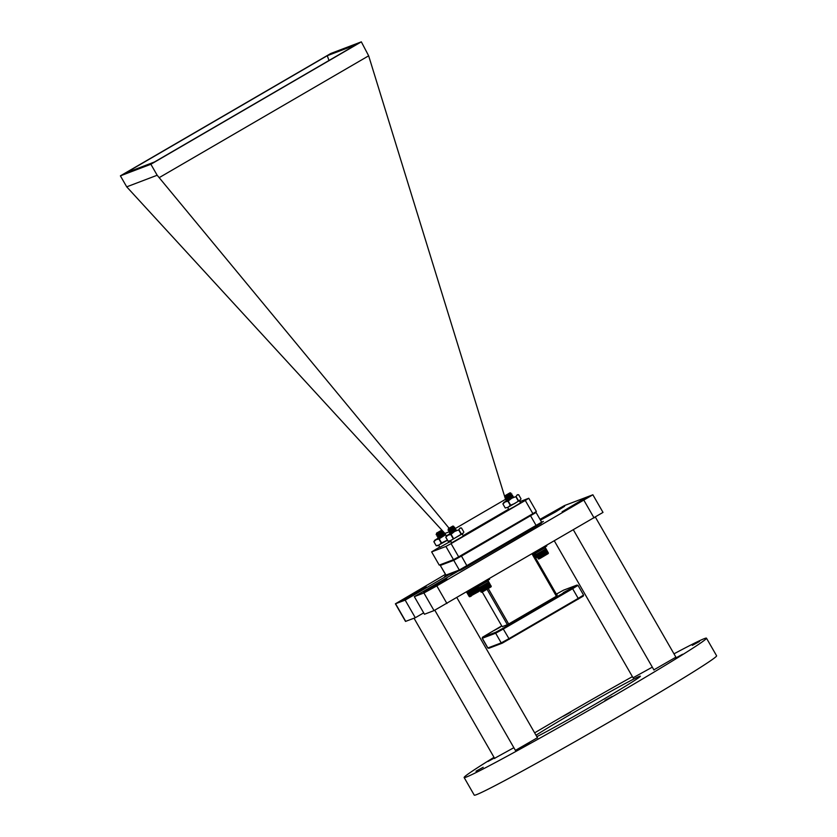 <?xml version="1.0" encoding="UTF-8"?>
<svg xmlns="http://www.w3.org/2000/svg" width="837" height="837" viewBox="0 0 837 837"><rect width="100%" height="100%" fill="white"/><g stroke="black" fill="none" stroke-linecap="round" stroke-linejoin="round"><path stroke-width="1.26" d="M509.806 493.453C511.449 492.867 510.246 493.809 506.207 496.278L507.871 494.133L505.548 495.389L509.995 492.826L505.496 495.588M505.653 495.577L506.291 495.023L505.548 495.389M509.995 492.826L510.873 493.066L510.486 493.809L506.814 496.875M538.254 558.739L535.094 553.477L545.337 547.586L548.298 552.975M538.358 558.697L536.004 554.45L538.296 558.718M538.505 558.624L536.088 554.408L538.432 558.666M538.693 558.541L536.371 554.272L538.599 558.582M538.913 558.425L536.486 554.209L538.798 558.488M539.164 558.289L536.747 554.084L539.038 558.363M539.447 558.143L536.747 554.084M537.344 553.759L540.001 558.101L537.616 553.77M539.771 558.227L537.302 553.937M538.442 558.886L540.44 558.216L538.934 558.938M510.078 494.479L509.294 494.845M505.851 496.498L505.161 496.822L505.757 495.713M510.884 495.881L510.089 496.236M510.769 494.395C512.516 493.861 511.261 494.949 506.992 497.67L505.946 498.193L506.887 497.492C511.156 494.772 512.422 493.684 510.664 494.217M506.05 498.371L507.62 498.277M509.189 496.896L510.193 496.414M511.689 497.272L510.894 497.638M511.574 495.797C513.322 495.253 512.066 496.351 507.787 499.072L506.751 499.595L507.693 498.894C511.962 496.174 513.217 495.085 511.47 495.619M506.856 499.773L508.425 499.679M509.995 498.297L510.999 497.816M510.56 495.253L511.92 494.071L510.507 493.861L506.458 496.969M511.355 496.655L512.725 495.462L511.313 495.253L507.264 498.371L511.292 495.201M511.742 498.109L513.426 496.686L512.118 496.655L508.09 499.783M548.193 553.048L545.703 548.873L548.245 553.006M548.057 553.142L545.546 548.978L548.13 553.09M547.879 553.257L545.452 549.041L547.973 553.194M547.67 553.393L545.128 549.25L547.775 553.32M547.419 553.55L544.866 549.417L547.555 553.466M547.147 553.717L544.72 549.501L547.293 553.634M546.843 553.906L544.416 549.689L547 553.812M546.509 554.104L543.914 549.993L546.676 554M546.153 554.324L543.548 550.223L546.331 554.209M545.776 554.554L543.15 550.453L545.965 554.429M542.951 550.568L545.389 555.036L542.753 550.694M542.533 550.819L544.992 555.276L542.324 550.934M542.104 551.07L544.458 555.59L541.895 551.196M541.675 551.321L544.029 555.841L541.455 551.447M541.225 551.573L543.59 556.092L541.005 551.709M540.786 551.834L543.15 556.343L540.556 551.96M540.336 552.085L542.836 556.521L540.116 552.211M539.896 552.336L542.292 556.835L539.677 552.462M539.457 552.587L541.874 557.065L539.248 552.702M538.829 552.943L541.466 557.296L539.101 552.943M538.421 553.163L541.068 557.515L538.704 553.173M538.045 553.383L540.692 557.724L538.327 553.383M537.678 553.581L540.336 557.923L537.961 553.581M538.746 559.001L548.371 553.079M544.866 549.574L547.335 553.864M544.594 549.752L547.053 554.042M544.28 549.94L546.749 554.23M543.945 550.139L546.415 554.429M543.59 550.348L546.059 554.638M543.213 550.579L545.682 554.868M541.57 557.233L538.997 553.006M541.173 557.463L538.599 553.226M540.786 557.672L538.222 553.435M540.43 557.871L537.867 553.634M545.944 548.664L548.402 553.048M509.503 494.175L510.507 493.861M509.806 495.776L511.313 495.253M510.612 497.178L512.118 496.655M512.098 496.592L508.069 499.773M519.317 500.756L520.541 502.87L514.326 506.626L508.875 509.555L507.661 507.463M520.551 502.828L519.358 500.735L520.53 502.859M535.847 558.446L536.507 557.4L534.173 553.487M536.423 557.494L534.09 553.539L536.507 557.421M534.027 553.571L536.266 557.861L533.954 553.602M533.87 553.644L536.119 557.965L533.786 553.686M533.682 553.738L535.931 558.08L533.577 553.791M533.462 553.843L535.722 558.227M535.68 558.153L533.336 553.906M452.65 526.693C454.292 526.107 453.089 527.048 449.05 529.518L450.714 527.373L448.391 528.628L452.838 526.065L448.496 528.817M452.838 526.065L453.717 526.306L453.34 527.038L449.657 530.114M478.565 587.794L481.003 592.021L478.565 587.804M481.223 592.083L477.937 586.716L488.18 580.826L491.214 586.413L488.798 581.914M481.202 591.937L478.785 587.72L481.149 591.968M481.359 591.864L478.931 587.658L481.275 591.905M481.537 591.78L479.224 587.511L481.442 591.822M481.756 591.665L479.339 587.448L481.641 591.728M482.007 591.539L479.591 587.323L481.882 591.602M482.29 591.382L479.591 587.323M480.187 586.999L482.844 591.341L480.469 587.009M482.614 591.466L480.145 587.176M452.932 527.718L452.137 528.084M448.695 529.737L448.088 530.208L449.406 530.386L453.34 527.038M453.727 529.12L452.943 529.486M453.612 527.634C455.359 527.101 454.104 528.189 449.835 530.909L448.894 531.61L449.731 530.742C453.999 528.011 455.265 526.923 453.508 527.456M448.894 531.61L450.463 531.516M452.032 530.135L453.037 529.654M454.533 530.512L453.738 530.878M454.418 529.036C456.165 528.492 454.909 529.591 450.641 532.311L449.699 533.012L450.536 532.133C454.805 529.413 456.071 528.325 454.313 528.858M449.699 533.012L451.269 532.918M452.838 531.537L453.842 531.056M453.403 528.503L454.763 527.31L453.455 527.132M454.209 529.894L455.569 528.702L454.156 528.492L450.128 531.621M454.585 531.349L456.27 529.926L454.962 529.894L450.913 533.012L454.941 529.831M491.141 586.214L488.672 582.029L491.173 586.182M491.037 586.287L488.546 582.113L491.089 586.245M490.9 586.381L488.389 582.217L490.974 586.329M490.723 586.496L488.295 582.28L490.817 586.434M490.513 586.632L487.971 582.489L490.618 586.559M490.273 586.789L487.709 582.657L490.398 586.706M489.99 586.957L487.573 582.74L490.137 586.873M489.687 587.145L487.26 582.929L489.844 587.051M489.352 587.354L486.757 583.243L489.53 587.25M488.996 587.564L486.569 583.347L489.185 587.459M488.62 587.794L486.192 583.577L488.808 587.679M485.795 583.807L488.243 588.275L485.596 583.933M485.387 584.059L487.835 588.516L485.167 584.184M484.958 584.31L487.416 588.767L484.738 584.435M484.518 584.561L486.872 589.081L484.299 584.686M484.068 584.822L486.433 589.332L483.849 584.948M483.629 585.073L486.004 589.583L483.409 585.199M483.179 585.335L485.68 589.761L482.959 585.461M482.74 585.586L485.136 590.075L482.52 585.701M482.3 585.827L484.832 590.242L482.091 585.952M481.673 586.182L484.309 590.535L481.945 586.193M481.275 586.402L483.912 590.755L481.547 586.413M480.888 586.622L483.535 590.964L481.17 586.622M480.522 586.821L483.179 591.163L480.804 586.821M487.72 582.814L490.179 587.103M487.437 582.991L489.907 587.281M487.124 583.18L489.593 587.469M486.789 583.379L489.258 587.668M486.433 583.598L488.902 587.888M486.056 583.818L488.526 588.108M484.414 590.483L481.84 586.245M484.016 590.702L481.442 586.465M483.629 590.912L481.066 586.674M483.273 591.11L480.71 586.873M452.346 527.415L453.351 527.101M452.65 529.015L454.156 528.492M453.455 530.417L454.962 529.894M454.135 528.44L450.107 531.61M448.025 529.988L448.601 528.963M440.785 531.213C442.417 530.627 441.225 531.568 437.176 534.037L438.85 531.893L436.516 533.148L440.973 530.585L436.632 533.336M440.973 530.585L441.842 530.825L441.465 531.568L437.793 534.634M466.732 592.314L469.275 596.624L466.701 592.303M469.337 596.457L466.91 592.24L469.275 596.488M469.484 596.383L467.056 592.167L469.4 596.425M469.672 596.3L467.349 592.031L469.567 596.342M469.892 596.185L467.464 591.968L469.777 596.247M470.143 596.049L467.716 591.843L470.007 596.122M470.425 595.902L467.716 591.843M468.312 591.518L470.969 595.86L468.594 591.529M470.75 595.986L468.281 591.696M479.099 591.414L469.39 596.645M469.358 596.603L466.565 592.104M441.057 532.238L440.262 532.604M436.83 534.257L436.14 534.581L436.736 533.472M441.863 533.64L441.068 534.006M441.737 532.154C443.495 531.621 442.229 532.709 437.96 535.429L436.924 535.952L437.866 535.251C442.135 532.531 443.39 531.443 441.643 531.976M437.029 536.13L438.598 536.036M440.157 534.655L441.172 534.173M442.668 535.031L441.873 535.398M442.543 533.556C444.301 533.012 443.035 534.111 438.766 536.831L437.73 537.354L438.661 536.653C442.94 533.933 444.196 532.845 442.449 533.378M437.835 537.532L439.404 537.438M440.963 536.057L441.967 535.575M441.528 533.012L442.888 531.83L441.486 531.621L437.531 534.906L436.234 534.738M442.334 534.414L443.694 533.221L442.292 533.012L438.264 536.14M442.721 535.868L444.395 534.445L443.097 534.414L439.069 537.542M476.985 586.747L479.224 591.027L476.933 586.779M476.87 586.81L479.109 591.11L476.797 586.842M476.724 586.883L478.963 591.204L476.63 586.925M476.535 586.978L478.785 591.33L476.42 587.03M476.305 587.082L478.565 591.466L476.18 587.145M476.033 587.197L478.314 591.623L475.876 587.229M478.126 591.477L475.698 587.26L478.262 591.393M477.822 591.665L475.395 587.448L477.979 591.571M477.488 591.864L474.882 587.762L477.655 591.759M477.132 592.083L474.516 587.982L477.31 591.968M476.745 592.314L474.129 588.212L476.944 592.198M473.93 588.327L476.368 592.795L473.721 588.453M473.512 588.578L475.96 593.035L473.303 588.704M473.083 588.829L475.426 593.349L472.874 588.955M472.643 589.081L474.997 593.6L472.424 589.206M472.204 589.342L474.569 593.851L471.984 589.468M471.754 589.593L474.129 594.103L471.534 589.719M471.315 589.844L473.815 594.28L471.095 589.97M470.865 590.106L473.271 594.594L470.656 590.221M470.436 590.347L472.957 594.762L470.227 590.462M469.808 590.702L472.434 595.055L470.08 590.702M469.4 590.922L472.037 595.274L469.683 590.932M469.013 591.142L471.66 595.484L469.295 591.142M468.657 591.341L471.304 595.682L468.94 591.341M475.845 587.333L478.314 591.623M475.562 587.511L478.032 591.801M475.259 587.7L477.728 591.989M474.924 587.898L477.393 592.188M474.569 588.118L477.027 592.397M474.192 588.338L476.651 592.627M472.549 594.992L469.965 590.765M472.141 595.222L469.578 590.985M471.765 595.431L469.201 591.194M471.398 595.63L468.835 591.393M479.35 590.66L477.069 586.706L479.381 590.807M440.471 531.934L441.486 531.621M440.785 533.535L442.292 533.012M441.58 534.937L443.097 534.414M442.271 532.96L438.232 536.13M443.076 534.351L439.038 537.532M463.395 536.067L451.718 542.794L450.515 540.702M462.17 533.996L463.416 536.067M449.72 541.801L439.843 547.314L438.64 545.222M416.69 592.69L402.806 600.244L421.848 588.966L426.159 586.81L416.69 592.69M555.161 512.15L541.277 519.704L560.319 508.425L564.63 506.28L555.161 512.15M575.992 504.219L562.108 511.784L581.14 500.495L585.461 498.35L575.992 504.219M437.51 584.76L423.627 592.314L442.668 581.035L446.979 578.89L437.51 584.76M446.832 575.375L444.593 576.515L446.487 575.281M541.215 523.345L534.561 527.352M469.285 565.31L461.281 569.83M540.022 519.348L564.347 505.611L592.868 494.782L603.006 512.401L434.037 610.602L424.464 614.243L414.325 596.635L458.247 571.085M423.668 612.872L415.298 617.737L405.516 621.42L395.388 603.812L445.43 574.36M449.092 574.569L405.171 600.119L395.388 603.812M541.518 522.644L543.391 521.43L541.602 522.1M592.868 494.782L436.809 585.9L423.909 592.983L414.325 596.635M415.298 617.737L405.171 600.119M515.404 750.391L537.438 737.721M653.875 669.851L675.909 657.181M633.054 677.782L652.326 667.152M494.583 758.312L513.855 747.692M494.207 757.663L488.023 761.44L494.395 757.998M475.981 771.212L483.179 767.288L475.981 771.212M522.393 747.179L529.591 743.256L522.393 747.179M604.984 700.37L612.192 696.447L604.984 700.37M675.386 658.196L682.584 654.272L675.386 658.196M692.345 645.369L699.544 641.456L692.345 645.369M563.332 716.221L570.541 712.297L563.332 716.221M536.831 736.675A63.539 1.779 -29.9 0 0 595.714 703.896A63.539 1.779 -29.9 0 0 640.378 676.181A63.539 1.779 -29.9 0 0 574.893 711.816A63.539 1.779 -29.9 0 0 536.015 735.252M494.008 757.328A139.779 3.923 -29.9 0 0 464.137 777.531A139.779 3.923 -29.9 0 0 608.217 699.136A139.779 3.923 -29.9 0 0 706.48 638.181A139.779 3.923 -29.9 0 0 673.984 653.833M632.395 676.641A139.779 3.923 -29.9 0 0 562.401 716.577A139.779 3.923 -29.9 0 0 534.634 732.856M464.137 777.531L474.265 795.15A139.779 3.923 -29.9 0 0 618.344 716.754A139.779 3.923 -29.9 0 0 716.608 655.8L706.48 638.181M555.036 512.202L563.971 506.657L559.901 508.687L541.937 519.327L555.036 512.202M575.866 504.272L584.791 498.726L580.732 500.756L562.767 511.397L575.866 504.272M416.564 592.732L425.499 587.197L421.429 589.217L403.465 599.867L416.564 592.732M437.385 584.812L446.32 579.267L442.25 581.296L424.286 591.937L437.385 584.812M451.038 541.623L449.867 542.062L449.396 541.236M446.341 535.931L444.907 533.441L449.689 531.621M449.061 528.189L157.178 175.247L126.711 186.839L444.907 533.441M439.687 547.032L431.63 551.886L445.912 546.456L451.07 543.621L525.28 500.453L528.775 498.256L519.882 501.645M451.07 543.621L458.666 556.835L532.876 513.667L525.28 500.453M528.775 498.256L536.371 511.47L532.876 513.667M431.63 551.886L439.226 565.101L453.508 559.671L445.912 546.456M508.655 509.178L463.164 535.638M506.385 500.861L505.527 499.312L455.338 528.503M361.333 41.85L330.866 53.442L120.392 175.854L150.869 164.261L361.333 41.85L368.657 55.817L505.527 499.312M120.392 175.854L126.711 186.839M368.657 55.817L159.25 177.611M150.869 164.261L157.178 175.247M327.257 55.713L356.028 44.769L154.468 161.991L125.696 172.945L327.257 55.713L329.004 60.484M458.666 556.835L453.508 559.671M453.968 559.409L453.738 560.319L440.408 565.393L440.618 564.567M440.503 564.619L440.283 565.414L445.975 575.082L459.304 570.007L541.644 522.173L536.067 512.474L461.469 556.071L460.988 555.486M447.01 575.364L445.859 575.113L447.01 575.364L460.329 570.29L459.304 570.007L453.738 560.319L461.469 556.071L467.297 566.471L536.538 526.201L541.361 523.209L541.644 522.173M556.354 594.113L563.51 590.179L576.944 585.084L577.99 585.366L583.556 595.055L583.274 596.101L502.252 643.182L488.923 648.256L487.772 648.005L501.217 642.9L502.252 643.182M509.22 639.363L508.959 638.652L578.2 598.382L578.451 599.093M583.556 595.065L578.2 598.382L572.623 588.693L503.393 628.964L495.65 633.211L482.206 638.307L487.772 648.005M576.944 585.084L502.88 628.346L508.959 638.652L501.217 642.9L495.65 633.211L495.922 632.176L482.478 637.26L501.719 625.898M460.329 570.29L467.297 566.471M577.99 585.366L572.623 588.693L572.121 588.076M502.88 628.346L495.922 632.176M556.479 594.333L557.432 593.904L556.574 594.5M494.238 630.428L500.264 627.154L494.238 630.428M506.113 625.909L512.139 622.634L506.113 625.909M563.27 592.659L569.296 589.384L563.27 592.659M487.061 589.332L507.389 624.684L502.169 626.672L482.238 592.01M532.091 553.989L556.385 596.237L508.676 623.983L488.327 588.589M556.385 596.237L557.254 595.682L533.253 553.937L546.603 546.163M507.389 624.684L508.676 623.983M508.132 499.982L513.437 497.063M503.843 502.441L505.109 501.97L502.943 503.864L503.843 502.441L508.31 499.72M520.677 499.574L514.713 503.518L510.288 505.328L507.923 501.227L505.109 501.97L513.468 496.77M521.001 498.852L518.637 494.74L517.412 494.719M518.637 494.74L517.025 495.044L516.063 496.487L518.427 500.599M518.155 500.756L515.801 496.644L511.7 498.277L508.247 501.039L510.612 505.15M510.288 505.328L508.122 507.222L505.245 507.996L508.122 507.222L520.039 500.285M502.88 503.884L505.234 507.975M506.856 499.407L505.548 499.239M506.772 499.26L505.15 499.563M450.976 533.221L456.28 530.313M463.52 532.824L450.965 540.461L448.088 541.236L445.744 537.155L446.696 535.68L451.153 532.96M446.696 535.68L456.311 530.009M461.009 533.996L458.645 529.894L459.869 528.283L461.48 527.98L463.855 532.05L461.48 527.98L460.266 527.959M458.645 529.894L454.543 531.516L451.091 534.278L453.455 538.39M453.131 538.568L450.766 534.466L447.952 535.22L445.797 537.103L448.088 541.236L449.312 541.257L462.882 533.535M439.111 537.741L444.416 534.833M434.821 540.2L436.087 539.729L433.922 541.623L434.821 540.2L439.279 537.48M447.408 540.095L441.256 543.087L438.891 538.986L436.087 539.729L445.462 534.393M445.274 534.069L444.447 534.529M445.65 534.728L439.226 538.798L441.591 542.91M441.256 543.087L439.101 544.981L436.223 545.755L437.448 545.776L447.481 540.231M433.859 541.644L436.223 545.755M544.856 547.388L535.094 553.477M548.12 553.655L540.44 558.216L548.266 553.529M537.532 553.812L540.001 558.101M539.52 552.713L541.978 557.003M539.405 552.776L541.874 557.065M539.938 552.472L542.407 556.762M539.823 552.546L542.292 556.835M540.367 552.232L542.836 556.521M540.252 552.294L542.721 556.584M540.807 551.981L543.276 556.27M540.692 552.054L543.15 556.343M541.246 551.729L543.705 556.019M541.12 551.803L543.59 556.092M541.675 551.478L544.144 555.768M541.56 551.552L544.029 555.841M542.104 551.227L544.573 555.517M541.989 551.301L544.458 555.59M542.522 550.987L544.992 555.276M542.407 551.049L544.877 555.339M542.931 550.746L545.389 555.036M542.815 550.809L545.285 555.098M532.824 553.864L546.812 545.818L532.698 553.644M487.699 580.637L477.937 586.716M481.599 592.24L491.12 586.768L481.233 592.146M483.284 591.466L481.777 592.177M491.12 586.768L491.225 586.13M490.974 586.894L483.294 591.456M480.375 587.051L482.844 591.341M482.363 585.952L484.832 590.242M482.248 586.015L484.717 590.305M482.782 585.722L485.251 590.001M482.667 585.785L485.136 590.075M483.221 585.471L485.68 589.761M483.095 585.534L485.565 589.823M483.65 585.22L486.119 589.51M483.535 585.293L486.004 589.583M484.089 584.969L486.559 589.258M483.964 585.042L486.433 589.332M484.518 584.718L486.988 589.007M484.403 584.791L486.872 589.081M484.947 584.477L487.416 588.767M484.832 584.54L487.301 588.829M485.366 584.226L487.835 588.516M485.251 584.299L487.72 588.578M485.774 583.985L488.243 588.275M485.659 584.048L488.128 588.338M471.409 595.986L469.913 596.697M468.511 591.571L470.969 595.86M470.488 590.472L472.957 594.762M470.384 590.535L472.842 594.825M470.917 590.231L473.386 594.521M470.802 590.305L473.271 594.594M471.346 589.991L473.815 594.28M471.231 590.054L473.7 594.343M471.786 589.74L474.244 594.029M471.66 589.813L474.129 594.103M472.214 589.489L474.684 593.778M472.099 589.562L474.569 593.851M472.654 589.238L475.113 593.527M472.528 589.311L474.997 593.6M473.072 588.986L475.542 593.276M472.957 589.06L475.426 593.349M473.491 588.746L475.96 593.035M473.386 588.809L475.845 593.098M473.899 588.505L476.368 592.795M473.794 588.568L476.263 592.858M475.667 587.103L489.655 579.068L476.075 587.187L475.542 586.883M489.457 579.403L476.107 587.166M594.071 517.946L583.933 500.327M446.937 603.519L436.809 585.9M434.037 610.602L423.909 592.983M405.715 621.378L395.587 603.759M530.229 515.215L536.538 526.201M488.923 648.256L487.898 647.974L482.321 638.286L482.593 637.25M458.906 529.727L461.271 533.839M436.213 545.734L433.88 541.675M506.479 496.979L505.255 496.979M507.557 500.976L508.174 499.909M506.762 499.574L507.368 498.517M505.956 498.182L506.563 497.115M534.247 553.456L536.507 557.4M450.411 534.215L451.017 533.159M449.605 532.813L450.212 531.757M448.799 531.422L449.406 530.355M469.724 596.76L471.419 595.975M438.536 538.735L439.143 537.668M437.73 537.333L438.347 536.276M436.924 535.942L437.542 534.874M633.18 677.991L554.408 541.016M676.034 657.401L595.4 517.172M654 670.071L573.429 529.947M494.709 758.531L414.022 618.219M537.563 737.931L456.929 597.712M515.529 750.601L434.821 610.246M535.167 512.234L536.067 512.474M445.859 575.103L440.283 565.414M482.478 637.26L482.206 638.307M521.012 498.81L518.678 494.751M448.057 541.225L445.723 537.166M436.192 545.745L433.848 541.685"/></g></svg>
